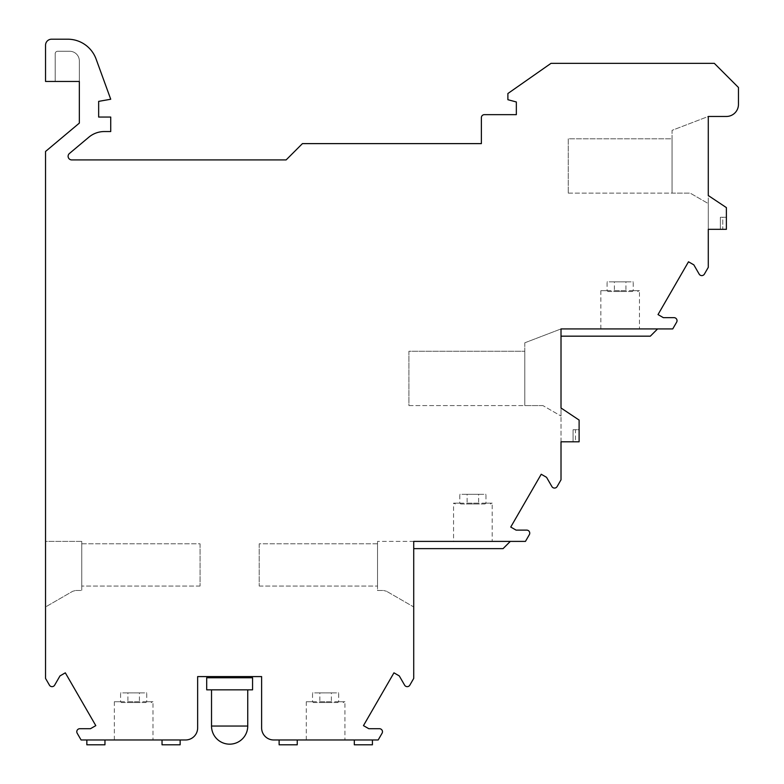 <?xml version="1.0" encoding="UTF-8"?>
<svg xmlns="http://www.w3.org/2000/svg" width="784" height="784" viewBox="0 0 784 784"><rect width="100%" height="100%" fill="white"/><g stroke="black" fill="none" stroke-linecap="round" stroke-linejoin="round"><path stroke-width="0.59" stroke-dasharray="3.92 2.94" d="M200.057 543.802L200.057 586.06L200.057 543.802L81.752 543.802L81.752 586.06L81.752 543.802L200.057 543.802M200.057 586.06L81.752 586.06L200.057 586.06M259.21 543.802L259.21 586.06L259.21 543.802L377.516 543.802L377.516 586.06L377.516 543.802L259.21 543.802M259.21 586.06L377.516 586.06L259.21 586.06M408.905 405.583L524.79 405.583L524.79 351.261L524.79 405.583L408.905 405.583L408.905 351.261L524.79 351.261L408.905 351.261L408.905 405.583M568.253 138.797L568.253 193.119L568.253 138.797L672.064 138.797L672.064 193.119L672.064 138.797L568.253 138.797M568.253 193.119L672.064 193.119L672.064 130.34L708.285 116.463L708.285 203.575L690.175 193.119L672.064 193.119L672.064 130.34L708.285 116.463L708.285 203.575L690.175 193.119L568.253 193.119M542.9 405.583L524.79 405.583L542.9 405.583L561.011 416.039L542.9 405.583M214.561 676.592L214.561 677.768L220.598 677.768L220.598 676.592L214.561 676.592L220.598 676.592M220.598 677.768L214.561 677.768M206.702 677.768L252.566 677.768M238.708 677.768L244.745 677.768L238.708 677.768L238.708 676.592L244.745 676.592L244.745 677.768M238.708 676.592L244.745 676.592M206.702 689.832L252.566 689.832M246.764 689.832L211.523 689.832L246.764 689.832M75.715 590.47L81.752 590.47L75.715 590.47L72.696 591.283L75.715 590.47M524.79 342.804L524.79 405.583L524.79 342.804L561.011 328.927L524.79 342.804M377.516 590.47L383.552 590.47L377.516 590.47L377.516 541.391L377.516 590.47M146.745 701.729L145.814 702.552L128.831 702.552L127.9 701.729L152.978 701.729L146.745 701.729L146.745 692.889L127.9 692.889L127.9 701.729M120.579 701.729L121.51 702.552L138.494 702.552L139.425 701.729L114.346 701.729L120.579 701.729L120.579 692.889L139.425 692.889L139.425 701.729M145.814 702.552L128.831 702.552M121.51 702.552L138.494 702.552M127.9 692.889L120.579 692.889M139.425 692.889L146.745 692.889M152.978 739.969L114.346 739.969L152.978 739.969L152.978 701.729L151.165 702.552M338.688 701.729L337.757 702.552L320.774 702.552L319.843 701.729L344.921 701.729L338.688 701.729L338.688 692.889L319.843 692.889L319.843 701.729M312.522 701.729L313.453 702.552L330.436 702.552L331.367 701.729L306.289 701.729L312.522 701.729L312.522 692.889L331.367 692.889L331.367 701.729M337.757 702.552L320.774 702.552M313.453 702.552L330.436 702.552M319.843 692.889L312.522 692.889M331.367 692.889L338.688 692.889M344.921 739.969L306.289 739.969L344.921 739.969L344.921 701.729L343.108 702.552M485.962 503.152L485.031 503.965L468.048 503.965L467.117 503.152L492.195 503.152L485.962 503.152L485.962 494.312L467.117 494.312L467.117 503.152M459.796 503.152L460.727 503.965L477.711 503.965L478.642 503.152L453.564 503.152L459.796 503.152L459.796 494.312L478.642 494.312L478.642 503.152M485.031 503.965L468.048 503.965M460.727 503.965L477.711 503.965M467.117 494.312L459.796 494.312M478.642 494.312L485.962 494.312M492.195 541.391L453.564 541.391L492.195 541.391L492.195 503.152L490.382 503.965M607.071 290.688L608.002 291.501L624.995 291.501L625.926 290.688L600.848 290.688L607.071 290.688L607.071 281.848L625.926 281.848L625.926 290.688M633.237 290.688L632.306 291.501L615.322 291.501L614.391 290.688L639.47 290.688L633.237 290.688L633.237 281.848L614.391 281.848L614.391 290.688M608.002 291.501L624.995 291.501M632.306 291.501L615.322 291.501M614.391 281.848L607.071 281.848M625.926 281.848L633.237 281.848M639.47 328.927L600.848 328.927L639.47 328.927L639.47 290.688L637.666 291.501M413.727 541.391L377.516 541.391L413.727 541.391L413.727 606.963L386.571 591.283L413.727 606.963L413.727 548.633L413.727 678.405L409.836 685.147A3.018 3.018 0 0 1 404.613 685.147L399.281 675.916L393.95 672.829L363.462 725.631L368.803 728.708L379.456 728.708A3.018 3.018 0 0 1 382.073 733.236L378.182 739.969L273.694 739.969A12.074 12.074 0 0 1 261.621 727.895L261.621 676.592L197.646 676.592L197.646 727.895A12.074 12.074 0 0 1 185.573 739.969L81.085 739.969L77.195 733.236A3.018 3.018 0 0 1 79.811 728.708L90.464 728.708L95.805 725.631L65.317 672.829L59.986 675.916L54.655 685.147A3.018 3.018 0 0 1 49.431 685.147L45.541 678.405L45.541 151.469L79.341 123.108L79.341 60.927A9.653 9.653 0 0 0 69.678 51.274L57.614 51.274A2.411 2.411 0 0 0 55.194 53.684L55.194 81.448L45.541 81.448L45.541 45.237A6.037 6.037 0 0 1 51.577 39.2L67.738 39.2A30.184 30.184 0 0 1 96.099 59.055L110.73 99.245L98.657 101.371L98.657 117.061L110.73 117.061L110.73 131.545L104.36 131.545A24.147 24.147 0 0 0 88.837 137.2L69.384 153.527A3.626 3.626 0 0 0 71.707 159.916L286.131 159.916L302.428 143.619L481.376 143.619L481.376 117.669A3.018 3.018 0 0 1 484.394 114.65L516.342 114.65L516.342 101.969L507.885 99.705L507.885 93.521L551.005 63.347L714.322 63.347L738.459 87.485L738.459 104.39A12.074 12.074 0 0 1 726.386 116.463L708.285 116.463M81.752 541.391L45.541 541.391L45.541 606.963L72.696 591.283L45.541 606.963L45.541 541.391L81.752 541.391L81.752 590.47L81.752 541.391M561.011 441.794L561.011 416.039L561.011 441.794L573.075 441.794L573.075 429.72L579.111 429.72L579.111 441.794L573.075 441.794L573.075 429.72L579.111 429.72L579.111 441.794L561.011 441.794L561.011 479.828L557.12 486.56A3.018 3.018 0 0 1 551.887 486.56L546.556 477.329L541.225 474.251L510.747 527.044L516.078 530.121L526.74 530.121A3.018 3.018 0 0 1 529.347 534.649L525.456 541.391L453.564 541.391L453.564 503.152L455.377 503.965M573.075 441.794L573.075 429.72L575.495 429.72L575.495 441.794L573.075 441.794L573.075 429.72L579.111 429.72L579.111 420.067L561.011 407.994L561.011 416.039L561.011 328.927L561.011 336.169L650.338 336.169L657.58 328.927L561.011 328.927M720.359 229.33L720.359 217.256L720.359 229.33L720.359 217.256L722.77 217.256L722.77 229.33L720.359 229.33L720.359 217.256L726.386 217.256L726.386 229.33L708.285 229.33L708.285 203.575L708.285 267.354L704.395 274.096A3.018 3.018 0 0 1 699.161 274.096L693.84 264.865L688.499 261.787L658.021 314.58L663.352 317.657L674.015 317.657A3.018 3.018 0 0 1 676.631 322.185L672.741 328.927L657.58 328.927M162.033 739.969L180.144 739.969L162.033 739.969L162.033 744.8M86.848 739.969L104.958 739.969L86.848 739.969L86.848 744.8M386.571 591.283L383.552 590.47L386.571 591.283M726.386 217.256L726.386 229.33L722.77 229.33L722.77 217.256L726.386 217.256L720.359 217.256L726.386 217.256L726.386 207.603L708.285 195.53M55.194 81.448L79.341 81.448L79.341 60.927A9.653 9.653 0 0 0 69.678 51.274L57.614 51.274A2.411 2.411 0 0 0 55.194 53.684L55.194 81.448M726.386 229.33L708.285 229.33M561.011 336.169L561.011 407.994L579.111 420.067L561.011 407.994M579.111 441.794L579.111 420.067L579.111 429.72L575.495 429.72L575.495 441.794L579.111 441.794M413.727 548.633L503.063 548.633L510.306 541.391M297.234 744.8L297.234 739.969L279.124 739.969L279.124 744.8M297.234 739.969L279.124 739.969M372.42 739.969L354.309 739.969L372.42 739.969L372.42 744.8M354.309 739.969L354.309 744.8M104.958 739.969L104.958 744.8M180.144 739.969L180.144 744.8M211.523 726.053L247.744 726.053M114.346 739.969L114.346 701.729L116.159 702.552M306.289 739.969L306.289 701.729L308.102 702.552M600.848 328.927L600.848 290.688L602.651 291.501"/><path stroke-width="1.18" d="M214.561 676.592L214.561 677.768M220.598 677.768L220.598 676.592M252.566 677.768L206.702 677.768L206.702 689.832L252.566 689.832L252.566 677.768M238.708 677.768L238.708 676.592M244.745 676.592L244.745 677.768M453.564 541.391L413.727 541.391L413.727 678.405L409.836 685.147A3.018 3.018 0 0 1 404.613 685.147L399.281 675.916L393.95 672.829L363.462 725.631L368.803 728.708L379.456 728.708A3.018 3.018 0 0 1 382.073 733.236L378.182 739.969L273.694 739.969A12.074 12.074 0 0 1 261.621 727.895L261.621 676.592L197.646 676.592L197.646 727.895A12.074 12.074 0 0 1 185.573 739.969L81.085 739.969L77.195 733.236A3.018 3.018 0 0 1 79.811 728.708L90.464 728.708L95.805 725.631L65.317 672.829L59.986 675.916L54.655 685.147A3.018 3.018 0 0 1 49.431 685.147L45.541 678.405L45.541 151.469L79.341 123.108L79.341 81.448L45.541 81.448L45.541 45.237A6.037 6.037 0 0 1 51.577 39.2L67.738 39.2A30.184 30.184 0 0 1 96.099 59.055L110.73 99.245L98.657 101.371L98.657 117.061L110.73 117.061L110.73 131.545L104.36 131.545A24.147 24.147 0 0 0 88.837 137.2L69.384 153.527A3.626 3.626 0 0 0 71.707 159.916L286.131 159.916L302.428 143.619L481.376 143.619L481.376 117.669A3.018 3.018 0 0 1 484.394 114.65L516.342 114.65L516.342 101.969L507.885 99.705L507.885 93.521L551.005 63.347L714.322 63.347L738.459 87.485L738.459 104.39A12.074 12.074 0 0 1 726.386 116.463L708.285 116.463L708.285 195.53L726.386 207.603L726.386 229.33L708.285 229.33L708.285 267.354L704.395 274.096A3.018 3.018 0 0 1 699.161 274.096L693.84 264.865L688.499 261.787L658.021 314.58L663.352 317.657L674.015 317.657A3.018 3.018 0 0 1 676.631 322.185L672.741 328.927L561.011 328.927L561.011 407.994L561.011 336.169L650.338 336.169L657.58 328.927M573.075 441.794L561.011 441.794L561.011 479.828L557.12 486.56A3.018 3.018 0 0 1 551.887 486.56L546.556 477.329L541.225 474.251L510.747 527.044L516.078 530.121L526.74 530.121A3.018 3.018 0 0 1 529.347 534.649L525.456 541.391L413.727 541.391L413.727 548.633L503.063 548.633L510.306 541.391M561.011 441.794L579.111 441.794L579.111 420.067L561.011 407.994M708.285 116.463L708.285 195.53M297.234 739.969L297.234 744.8L279.124 744.8L279.124 739.969M354.309 739.969L354.309 744.8L372.42 744.8L372.42 739.969M86.848 739.969L86.848 744.8L104.958 744.8L104.958 739.969M162.033 739.969L162.033 744.8L180.144 744.8L180.144 739.969M720.359 229.33L708.285 229.33M726.386 217.256L726.386 229.33M247.744 726.053L211.523 726.053A18.11 18.11 0 0 0 229.634 744.163A18.11 18.11 0 0 0 247.744 726.053L247.744 689.832M211.523 689.832L211.523 726.053"/></g></svg>
